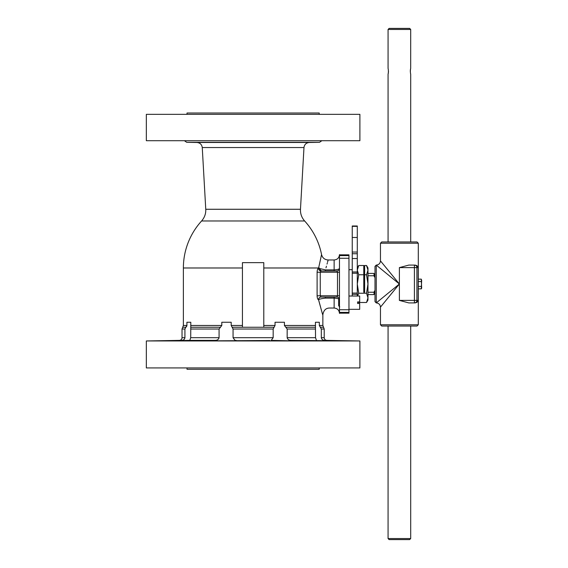 <?xml version="1.0" encoding="UTF-8"?>
<svg xmlns="http://www.w3.org/2000/svg" width="568" height="568" viewBox="0 0 568 568"><rect width="100%" height="100%" fill="white"/><g stroke="black" fill="none" stroke-linecap="round" stroke-linejoin="round"><path stroke-width="0.85" d="M187.028 367.929L187.028 369.271L319.202 369.271L319.202 367.929M259.966 327.26L246.271 327.26L263.793 327.26L263.793 262.643L242.437 262.643L242.437 327.26L246.271 327.26M318.825 267.052L318.754 267.372C322.439 250.516 322.439 250.516 318.754 267.379L318.556 268.295C317.697 268.522 317.228 269.835 317.107 272.228L317.107 295.772C317.221 298.164 317.697 299.471 318.527 299.705L318.527 299.705C323.959 319.464 323.959 319.464 318.556 299.705C319.692 299.016 321.985 298.491 325.428 298.129L325.428 297.036M319.571 263.694L319.99 261.791M320.529 259.285L320.792 258.071M321.019 257.027L321.247 255.962M184.38 140.708L186.737 142.327L197.018 142.504C200.064 142.845 201.81 144.528 202.258 147.538L205.758 209.272C205.978 213.611 204.594 217.508 201.604 220.973L304.633 220.973A69.743 69.743 0 0 1 321.552 254.542C322.461 257.922 324.662 259.732 328.155 259.974L327.551 262.167M316.454 340.381L315.524 337.69L315.432 322.255L319.322 322.255L319.322 325.478L321.318 329.035L321.318 337.69C321.609 339.352 322.702 340.246 324.591 340.381L345.046 340.828L290.866 340.381C303.603 340.63 303.738 340.779 291.27 340.828L271.213 340.381L273.173 337.69L273.173 329.035L275.04 325.478L275.04 322.255L284.433 322.255L284.433 325.478L287.159 329.035L287.159 337.69C287.607 339.352 288.842 340.246 290.866 340.381L300.678 340.679M269.906 340.481L215.144 340.828C202.499 340.779 202.577 340.63 215.371 340.381C217.374 340.253 218.609 339.359 219.078 337.69L219.078 329.035L221.804 325.478L221.804 322.255L231.197 322.255L231.197 325.478L233.057 329.035L233.057 337.69L235.024 340.381L236.331 340.481M186.631 326.422L185.864 327.26L186.915 325.478L186.915 322.255L190.798 322.255L190.713 337.69L189.783 340.381L161.262 340.828L181.526 340.381M186.915 325.492L186.865 325.869M186.858 325.89L186.645 326.408M184.401 339.082L184.004 339.494M183.478 339.87L182.917 340.133M179.019 340.417L177.259 340.452M175.54 340.481L173.077 340.523M172.26 340.537L171.216 340.551M190.827 326.841L190.812 327.26L220.313 327.26M160.055 340.814L181.646 340.381C183.514 340.253 184.607 339.359 184.919 337.69L184.919 329.035L185.864 327.26L182.704 327.26L183.379 325.478L186.915 325.478M205.559 340.679L215.371 340.381L189.783 340.381M321.318 337.69L324.207 337.69C324.356 339.302 325.237 340.196 326.849 340.381L346.153 340.807M285.924 327.26L315.425 327.26L315.41 326.841M321.318 329.035L324.207 329.035L323.533 327.26L320.331 327.225M324.591 340.381L324.023 340.324M323.327 340.14L322.894 339.941M184.919 337.69L182.03 337.69C181.881 339.302 181 340.196 179.389 340.381L181.646 340.381M344.265 340.743L343.022 340.715M341.482 340.679L339.778 340.644M338.109 340.608L335.042 340.551M334.722 340.551L333.317 340.523M333.196 340.523L330.647 340.473M328.978 340.452L327.204 340.417M328.872 297.036L321.034 297.036A2.67 2.506 -90 0 0 318.527 299.705L318.556 299.705A2.67 2.506 -90 0 1 321.062 297.036M339.352 298.889A2.67 2.67 0 0 0 336.803 297.036L321.034 297.036L320.253 295.772L320.253 272.228L321.034 270.964L328.872 270.964M339.472 272.228L337.498 272.228L336.803 270.964A2.67 2.67 0 0 0 339.472 268.295C339.359 269.154 337.577 269.672 334.133 269.871L325.4 269.871C329.035 256.842 329.035 256.842 325.4 269.871L318.556 268.295A2.67 2.506 -90 0 0 321.062 270.964L321.034 270.964A2.67 2.506 -90 0 1 318.527 268.295L318.527 268.295M325.357 298.136L325.428 298.129C330.711 311.15 330.711 311.15 325.428 298.129L334.133 298.129C337.584 298.328 339.366 298.853 339.472 299.705M339.472 295.772L337.498 295.772L336.803 297.036M325.4 269.871L325.4 270.964M263.793 267.982L318.62 267.982A6.724 3.443 -167.4 0 0 318.96 268.508A2.67 2.378 -90 0 0 321.332 270.964M327.317 263.027L327.026 264.056M326.437 266.179L325.968 267.862M339.472 258.262L348.965 258.262L348.965 254.84L339.472 254.84L339.472 313.366C339.16 310.121 337.378 308.346 334.133 308.026L329.582 308.026C325.826 308.083 323.582 310.327 322.858 314.75L322.858 325.478L319.322 325.478M336.803 270.964L321.034 270.964M339.472 312.407L348.965 312.407L348.965 309.738L339.472 309.738M348.965 258.262L348.965 309.738M186.737 142.327L319.493 142.327L321.85 140.708M146.338 140.708L359.899 140.708L359.899 114.346L146.338 114.346L146.338 140.708M187.028 114.346L187.028 113.004L319.202 113.004L319.202 114.346M146.338 367.929L359.899 367.929L359.899 340.956L146.338 340.956L146.338 367.929M179.389 340.381L146.338 340.956M348.965 312.407L348.965 313.16L339.472 313.16M367.972 275.764L374.035 275.764L374.539 277.056L375.001 277.056M363.776 275.764L364.635 275.764M375.001 290.944L374.539 290.944L374.035 292.236L367.972 292.236M364.635 292.236L363.776 292.236M374.035 292.236L374.035 294.586L367.972 294.586M348.965 269.694L352.245 269.694M367.972 273.414L374.035 273.414L374.035 275.764M352.245 237.488L352.245 296.02L357.293 296.02L357.293 225.986L352.245 225.986L352.245 237.488L357.293 237.488M352.245 294.345L357.293 294.345M352.245 271.98L357.293 271.98L352.245 271.98M352.245 253.733L357.293 253.733M352.245 252.05L357.293 252.05M363.776 274.756L363.776 265.504L358.72 265.504L357.293 270.127L358.72 274.756L363.776 274.756L363.776 292.271L364.635 292.271L364.635 265.504L366.537 265.504L367.972 270.127L366.537 274.756L364.635 274.756M366.537 274.756L367.972 284L366.537 293.244L367.972 297.873L366.537 302.495L358.72 302.495L358.408 301.928L358.72 302.495M366.537 293.244L358.72 293.244L357.293 284L358.72 274.756M357.535 296.02L358.72 293.244M366.537 302.495L367.972 300.018L367.972 267.982L366.537 265.504M417.736 301.452L418.225 300.394L418.225 267.606C417.941 266.229 416.834 265.384 414.889 265.086L414.406 265.086A2.52 2.513 90 0 1 416.919 267.606L418.225 267.606M399.382 267.606L414.406 267.606L414.406 265.086L408.818 265.086L399.382 267.606L399.382 284L380.461 260.875C380.212 263.431 378.813 264.83 376.257 265.086L375.001 266.342L375.001 301.658L376.257 302.914L376.257 265.086L399.382 284L376.257 302.914C378.813 303.17 380.212 304.569 380.461 307.125L399.382 284L399.382 300.394L408.818 302.914L414.406 302.914A2.52 2.513 90 0 0 416.919 300.394L418.225 300.394C417.941 301.771 416.834 302.616 414.889 302.914L414.406 302.914L414.889 302.914M417.736 266.548L416.166 265.327L414.889 265.086M418.296 243.225L417.04 241.961L381.724 241.961L380.461 243.225L418.296 243.225L418.296 279.144L421.286 279.144L421.662 280.358L421.286 288.856L418.296 288.856L418.296 279.144M411.069 326.039L381.724 326.039L417.04 326.039L418.296 324.775L380.461 324.775L381.724 326.039M399.382 539.6L409.642 539.6L410.692 538.549L388.072 538.549L389.123 539.6L399.382 539.6M410.692 29.451L409.642 28.4L389.123 28.4L388.072 29.451L410.692 29.451L410.678 68.394M388.072 29.451L388.072 68.337C388.498 70.297 388.498 72.264 388.072 74.223L388.086 74.167M388.143 73.932L388.271 73.357M388.313 73.08L388.398 72.477M388.448 71.859L388.462 71.277M410.692 241.961L410.692 74.223C410.266 72.264 410.266 70.297 410.692 68.337M410.621 68.621L410.494 69.204M410.451 69.481L410.366 70.084M410.316 70.702L410.302 71.277M421.286 286.428L418.296 286.428M421.286 281.572L418.296 281.572M421.286 288.856L421.662 288.203L421.286 279.144M348.965 309.34L359.686 309.34L359.686 303.44L357.584 303.44L357.584 301.928L359.686 301.928L359.686 296.02L357.293 296.02M339.472 298.761L338.67 299.57L338.67 305.79L339.763 306.883M201.604 220.973A69.743 69.743 0 0 0 183.379 267.982L242.437 267.982M263.793 327.26L273.975 327.26M263.793 325.478L275.04 325.478M231.197 325.478L242.437 325.478M232.255 327.26L242.437 327.26M284.433 325.478L315.432 325.478M190.798 325.478L221.804 325.478M287.159 329.035L315.524 329.035M233.057 329.035L273.173 329.035M190.713 329.035L219.078 329.035M182.03 337.69L182.03 329.035L184.919 329.035M287.159 337.69L315.524 337.69M233.057 337.69L273.173 337.69M190.713 337.69L219.078 337.69M317.107 295.772L337.498 295.772L337.498 272.228L317.107 272.228M322.084 270.964A2.67 2.031 90 0 1 320.111 268.941A6.724 3.585 -167.5 0 1 318.754 267.379M334.133 308.026L334.133 297.036M328.155 259.974L334.133 259.974L334.133 270.964M348.965 255.593L339.472 255.593M205.758 209.272L300.472 209.272C300.287 213.731 301.679 217.629 304.633 220.973M202.258 147.538L303.979 147.538L300.472 209.272M197.018 142.504L309.219 142.504C306.159 142.824 304.42 144.499 303.979 147.538M374.539 290.944L374.539 293.613L374.035 294.118M374.035 273.882L374.539 274.387L374.539 277.056M352.245 293.081L357.293 293.081M352.245 273.236L357.293 273.236M352.245 258.525L357.293 258.525M352.245 226.355L357.293 226.355M414.406 302.914L414.406 300.394L399.382 300.394M416.919 300.394L414.406 300.394L414.406 267.606L416.919 267.606L416.919 300.394M183.379 325.478L183.379 267.982M323.533 327.26L322.858 325.478M182.03 329.035L182.704 327.26M324.207 337.69L324.207 329.035M334.133 259.974C337.378 259.654 339.16 257.879 339.472 254.634L339.472 254.84M309.219 142.504L319.493 142.327M326.849 340.381L359.899 340.956M374.539 293.613L375.001 293.613M363.776 273.414L364.635 273.414M374.539 274.387L375.001 274.387M357.293 267.982L358.72 265.504M380.461 307.125L380.461 324.775M418.296 288.856L418.296 324.775M380.461 243.225L380.461 260.875M388.072 74.223L388.072 241.961M388.072 326.039L388.072 538.549M410.692 326.039L410.692 538.549M348.965 296.02L352.245 296.02"/></g></svg>
